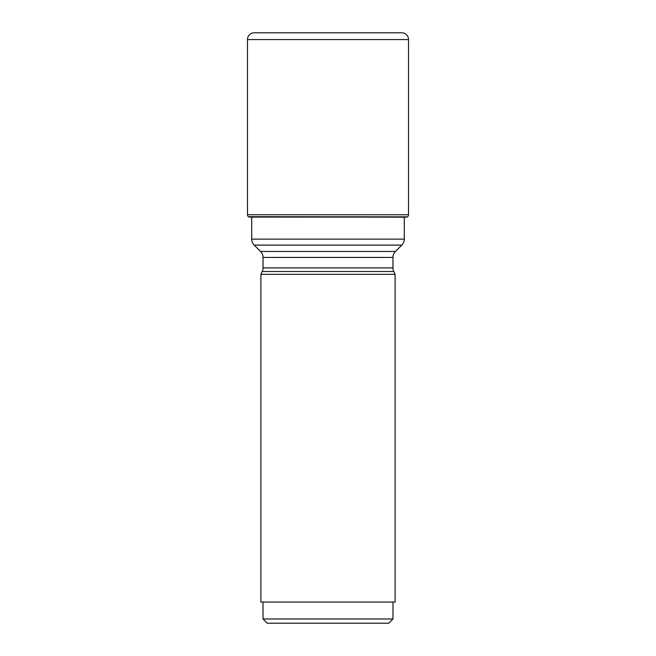 <?xml version="1.0" encoding="UTF-8"?>
<svg xmlns="http://www.w3.org/2000/svg" width="656" height="656" viewBox="0 0 656 656"><rect width="100%" height="100%" fill="white"/><g stroke="black" fill="none" stroke-linecap="round" stroke-linejoin="round"><path stroke-width="0.98" d="M404.285 217.431L407.401 216.857L248.599 216.857L405.629 217.185M250.371 217.185L248.403 216.701L407.401 216.857M407.597 216.701A2.534 2.534 0 0 0 408.508 214.75L408.508 39.565A6.765 6.765 0 0 0 401.751 32.8L254.249 32.8L401.751 32.8M248.403 216.701A2.534 2.534 0 0 1 247.492 214.75A2.534 2.534 0 0 0 248.403 216.701L248.599 216.857M247.492 214.75L247.492 39.565A6.765 6.765 0 0 1 254.249 32.8A6.765 6.765 0 0 0 247.492 39.565L247.492 214.75L408.508 214.75M404.285 217.185L404.285 239.128A8.454 8.454 0 0 1 401.808 245.106L395.453 251.461A8.454 8.454 0 0 0 392.977 257.439L392.977 267.919A8.454 8.454 0 0 0 393.772 271.494L395.092 274.331L260.908 274.331L262.228 271.494L393.772 271.494M251.715 217.431L251.715 239.128A8.454 8.454 0 0 0 254.192 245.106L260.547 251.461L395.453 251.461M262.228 271.494A8.454 8.454 0 0 0 263.023 267.919L263.023 257.439A8.454 8.454 0 0 0 260.547 251.461M260.908 602.06L395.092 602.06L260.908 602.06L260.908 274.331M395.092 602.06L395.092 274.331M392.977 602.069L392.977 618.977L388.754 623.2L267.246 623.2L263.023 618.977L263.023 602.069M392.977 618.977L263.023 618.977M249.829 217.087L406.171 217.087M247.492 39.565L408.508 39.565M251.715 239.128L404.285 239.128M254.192 245.106L401.808 245.106M263.023 267.919L392.977 267.919M263.023 257.439L392.977 257.439"/></g></svg>

